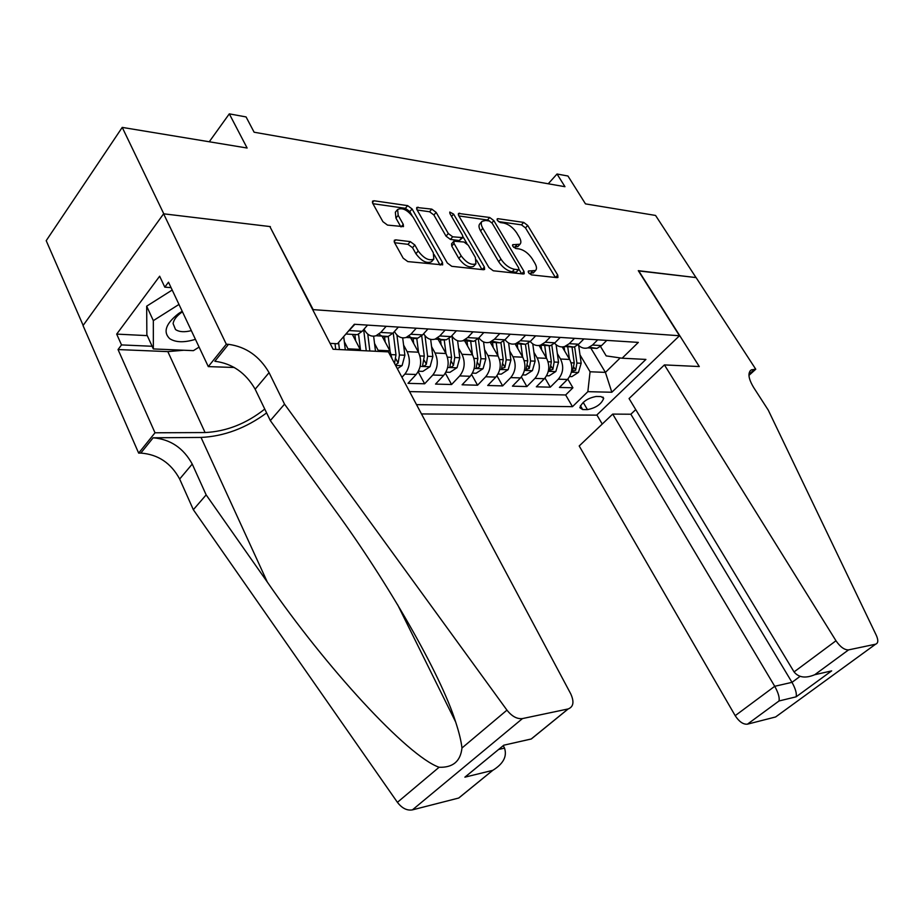 <?xml version="1.0" encoding="UTF-8"?>
<svg xmlns="http://www.w3.org/2000/svg" width="924" height="924" viewBox="0 0 924 924"><rect width="100%" height="100%" fill="white"/><g stroke="black" fill="none" stroke-linecap="round" stroke-linejoin="round"><path stroke-width="1.39" d="M528.528 272.695L531.439 274.89L557.057 277.639L557.969 277.431L557.726 275.086L527.708 225.456L523.7 222.407L497.967 218.688L497.204 218.861L497.378 220.362L500.265 222.545L503.649 223.03C508.708 224.232 513.074 227.535 516.735 232.94L519.219 237.087C521.09 240.356 521.355 242.735 520.016 244.225L512.647 244.721L512.82 246.292L515.719 248.487L519.092 248.903C524.151 250.034 528.54 253.349 532.259 258.847L534.788 263.063C536.752 266.505 537.006 268.988 535.539 270.513L528.366 271.044L528.528 272.695M395.726 239.859L394.317 240.263L394.513 242.573L403.164 258.177L407.819 261.596L442.665 264.865L442.481 262.474L412.081 208.951L407.634 205.625L373.977 200.762L372.499 201.178L372.719 203.326L382.906 221.679L387.514 225.098L403.465 226.611L403.268 224.37L398.198 215.35L397.609 209.505C402.356 207.311 407.588 209.944 413.294 217.417L433.31 252.737L433.818 259.078C429.002 261.122 423.804 258.431 418.226 251.005L414.853 244.999L410.302 241.626L395.726 239.859L394.144 241.718M270.074 226.981L313.178 309.632L679.486 335.747L638.299 270.674L696.015 277.581L655.555 215.442L585.481 203.881L567.948 176.01L557.033 174.012L564.968 186.706L254.123 132.224L246.073 116.932L229.302 113.86L209.263 141.765M270.374 226.611L163.802 213.837L122.234 127.397L247.124 148.025L229.302 113.86M488.969 267.567L493.277 270.778L523.227 274.001L524.231 273.758L524 271.402L493.843 220.617L489.708 217.487L458.443 213.444L458.685 215.604L488.969 267.567M483.483 269.727L451.79 266.32L447.32 263.005L416.932 209.644L416.701 207.484L431.797 209.124L436.151 212.381L448.325 233.541L452.691 236.798L462.797 237.641L462.577 235.377L449.919 213.571L449.757 212.058L453.603 214.091L484.395 267.059L484.603 269.45L483.483 269.727M83.148 325.398L46.2 240.679L122.234 127.397M403.592 345.068L407.149 351.663C410.695 359.875 409.933 367.348 404.874 374.104L416.17 374.474L408.004 383.344L424.647 383.795L418.145 371.748M431.589 346.65L435.065 353.003C438.611 361.065 437.849 368.399 432.802 375.029L443.682 375.387L435.539 384.084L451.582 384.523L445.368 373.181M458.558 348.152L461.977 354.296C465.511 362.208 464.76 369.415 459.713 375.918L470.212 376.264L462.081 384.8L477.569 385.216L471.61 374.532M484.58 349.607L487.93 355.532C491.452 363.317 490.702 370.397 485.678 376.773L495.807 377.108L487.71 385.493L502.644 385.897L496.939 375.779M509.678 350.993L512.97 356.733C516.481 364.379 515.742 371.332 510.729 377.604L520.512 377.928L512.439 386.163L526.876 386.555L521.379 376.946M533.922 352.333L537.156 357.9C540.656 365.407 539.916 372.245 534.927 378.401L544.375 378.713L536.336 386.809L550.288 387.179L558.304 379.175C563.27 373.123 564.01 366.401 560.522 359.02L557.345 353.626M544.987 378.055L550.288 387.179M360.776 350.577L352.344 334.384M348.591 350L344.329 341.707M392.076 358.801L389.893 350.831L382.016 336.093M378.713 351.42L374.532 343.428M416.17 374.474C421.228 367.775 421.991 360.348 418.445 352.206L410.579 337.722M443.682 375.387C448.729 368.815 449.491 361.527 445.957 353.522L438.103 339.304M470.212 376.264C475.248 369.808 475.999 362.658 472.476 354.793L464.645 340.817M495.807 377.108C500.82 370.778 501.57 363.744 498.059 356.017L490.24 342.284M520.512 377.928C525.513 371.702 526.253 364.795 522.753 357.207L515.072 343.89M544.375 378.713C549.353 372.603 550.092 365.812 546.604 358.35L539.085 345.484M600.97 396.558L596.188 396.465C587.629 398.117 582.166 401.871 579.833 407.703L582.674 409.563L587.456 409.621C596.003 407.911 601.42 404.158 603.695 398.371L600.97 396.558M421.483 413.94L596.673 415.142L679.486 335.747M416.516 404.631L572.476 406.664L587.849 391.661L590.066 371.771L579.995 354.862M330.064 343.37L337.491 343.751L354.331 324.266L638.334 342.4L622.129 358.212L645.911 359.424L611.827 392.25L587.849 391.661M364.044 329.14L364.495 329.972C367.463 335.123 371.309 337.052 376.033 335.747L388.207 336.44L392.954 333.16L398.359 327.084M394.433 331.497L394.594 331.797C397.563 336.844 401.409 338.738 406.121 337.468L417.833 338.138L422.568 334.927L427.962 328.967M409.563 391.591L565.65 394.964L572.915 387.791L559.424 387.433L567.44 379.475C572.395 373.469 573.134 366.793 569.646 359.459L562.242 346.927M578.043 344.802C580.873 347.817 584.141 348.845 587.86 347.886L592.48 345.056L597.736 339.801M589.397 347.285L596.939 348.406L601.547 345.599L606.802 340.378M354.885 324.301L346.904 332.859M351.143 334.315L357.392 334.673L362.15 331.323L367.556 325.109M386.186 326.299L380.78 332.432L376.033 335.747M416.262 328.228L410.857 334.222L406.121 337.468M445.172 330.064L439.789 335.955L435.065 339.131C430.422 340.367 426.622 338.565 423.654 333.726M437.664 337.814L441.822 339.997L446.327 339.778L451.051 336.625L456.433 330.78M473.007 331.843L467.636 337.607L462.912 340.725C458.466 341.903 454.747 340.275 451.79 335.828M465.315 339.582L473.769 341.349L478.482 338.253L483.841 332.536M499.803 333.552L494.444 339.212L489.743 342.261C485.458 343.393 481.843 341.915 478.886 337.814M491.949 341.256L500.207 342.862L504.897 339.836L510.244 334.222M525.617 335.204L520.293 340.748L515.604 343.74C511.48 344.825 507.946 343.485 505.024 339.709M517.625 342.862L525.687 344.317L530.364 341.349L535.689 335.839M550.519 336.786L545.206 342.238L540.54 345.172C536.567 346.211 533.125 344.987 530.226 341.487M542.388 344.398L550.277 345.726L554.931 342.816L560.233 337.41M574.543 338.323L569.265 343.67L564.61 346.546C560.776 347.551 557.415 346.431 554.55 343.185M566.308 345.865L574.012 347.089L578.643 344.225L583.922 338.923M534.927 378.401L526.876 386.555M510.729 377.604L502.644 385.897M485.678 376.773L477.569 385.216M459.713 375.918L451.582 384.523M432.802 375.029L424.647 383.795M404.874 374.104L401.94 377.304M590.066 371.771L605.416 372.384L620.2 357.934M590.794 348.048L605.416 372.384L611.827 392.25M600.519 346.512L606.19 355.89L622.129 358.212M557.033 174.012L548.244 183.772M567.81 379.094L572.915 387.791M565.65 394.964L572.476 406.664M408.951 335.978C411.642 338.403 414.599 339.12 417.833 338.138M379.094 334.038C381.843 336.671 384.869 337.468 388.207 336.44M529.267 273.643L533.564 272.638M517.983 246.442L513.698 247.378M555.382 277.466L525.49 227.905L521.471 224.855L498.417 221.575M489.789 221.125L487.479 220.016L458.882 215.939M521.656 273.839L518.965 269.288M518.098 269.669L518.814 269.496L518.653 267.856L492.169 223.181L489.27 220.986L485.62 220.466L482.039 221.321C480.78 222.823 481.034 225.156 482.825 228.32L500.958 259.124C504.747 264.795 509.263 268.168 514.472 269.277L518.098 269.669L516.562 271.933M481.901 221.483L479.787 223.874C478.528 225.364 478.782 227.697 480.561 230.873L482.825 228.32M515.788 272.176L512.15 271.783C506.941 270.697 502.437 267.325 498.648 261.665L480.561 230.873M417.128 209.991L429.556 211.758L431.797 209.124M462.797 237.641L459.32 240.54L450.404 239.408L446.038 236.151L433.899 215.015L429.556 211.758M463.063 236.867L466.99 243.647M476.495 260.037L482.028 269.577M461.145 255.809C466.47 262.89 471.39 265.535 475.929 263.767L475.375 257.461L468.295 245.253L463.975 242.007L453.846 241.21L454.054 243.497L461.145 255.809L458.824 258.42C464.137 265.5 469.057 268.133 473.608 266.355L473.804 266.135M453.846 241.21L451.547 243.821L451.755 246.107L454.054 243.497M458.824 258.42L451.755 246.107M433.818 259.078L431.485 261.746C426.657 263.802 421.471 261.122 415.904 253.696L412.531 247.69L407.981 244.329L394.594 242.735M397.609 209.505L395.345 212.208L395.922 218.052L398.198 215.35M400.831 226.83L395.922 218.052M412.046 215.558L409.817 211.631L405.382 208.316L372.915 203.684M440.101 265.061L434.164 254.597M569.658 376.553L571.864 376.634L578.482 372.372L581.173 363.259L578.678 345.461M569.438 359.101L567.717 346.731M564.668 351.039L564.067 346.696M572.002 346.974L574.231 362.947L572.614 371.356L575.675 370.224L576.923 363.063L574.659 346.87M182.19 311.249L178.609 313.536C165.823 323.573 162.843 331.947 169.669 338.646C175.675 342.527 184.269 342.758 195.426 339.327M182.455 311.804L181.67 312.335C176.611 315.973 173.758 319.716 173.088 323.562L175.514 329.533C179.152 332.005 184.419 332.374 191.326 330.63M199.087 347.089L193.428 350.646L153.338 348.937L146.858 334.719L146.673 306.179L172.187 290.032M153.338 348.937L153.326 320.64L178.979 304.435M146.673 306.179L153.326 320.64M635.747 409.621L630.849 414.229L612.716 414.091L579.198 445.969L735.192 715.673L774.728 686.289L791.995 682.339L800.045 676.391M612.716 414.091L774.728 686.289C778.285 692.757 779.717 697.643 779.024 700.97L747.435 724.173L775.617 716.966L875.617 644.19C878.239 643.231 878.481 640.309 876.333 635.4L768.237 410.083L753.834 387.791C748.324 378.69 747.504 372.707 751.351 369.843L755.763 369.219L696.107 277.593L638.438 270.894M638.623 270.709L699.283 366.551L664.425 364.911L835.977 640.771C840.274 646.996 844.478 650.034 848.567 649.884L875.582 644.201L777.5 715.615M755.763 369.219L748.948 375.387M596.881 414.945L602.252 424.047M664.425 364.911L629.059 398.544L794.062 671.921L835.977 640.771M747.435 724.173C743.219 724.555 739.131 721.713 735.192 715.673M630.849 414.229L791.995 682.339C795.518 688.703 796.892 693.531 796.13 696.823L779.024 700.97M848.567 649.884L814.725 674.728C805.589 678.539 798.694 677.604 794.062 671.921M814.818 674.682L821.182 673.261M388.38 351.871L570.697 693.762C574.358 701.778 573.527 706.837 568.191 708.939L522.487 718.572L412.416 809.874C406.987 810.787 401.986 808.269 397.412 802.321L193.335 509.713L179.66 479.025C170.986 463.028 158.039 454.389 140.818 453.083L138.658 453.118L83.033 325.571L163.606 213.814L269.854 226.542L333.102 349.26L388.38 351.871M193.335 509.713L206.156 494.883L267.313 582.051C325.641 666.874 407.218 756.005 439.085 767.266C452.91 767.74 460.533 761.318 461.965 748.001C461.192 741.094 459.089 732.432 455.659 722.002C440.459 673.527 386.694 580.803 335.204 510.418L270.328 420.593L255.163 389.212C245.703 372.799 232.27 363.478 214.842 361.261L228.494 344.329L226.311 344.225L163.606 213.814M270.328 420.593L284.534 404.146L269.08 372.649C259.482 356.167 245.946 346.719 228.494 344.329M267.313 582.051L201.028 437.433L153.141 437.791C170.397 439.247 183.426 448.001 192.238 464.067L206.156 494.883M463.086 794.524L458.789 798.013L412.416 809.874M461.965 748.001L506.953 710.14L284.534 404.146M183.876 350.231L167.833 351.617L118.041 349.561L121.518 344.918L152.125 346.269M171.067 287.641L164.795 287.145L159.656 276.207L116.69 334.107L121.518 344.918M164.795 287.145L168.503 282.201L208.293 366.609L226.311 344.225M138.658 453.118L155.013 432.79L205.082 432.548C226.461 431.473 246.362 423.654 264.761 409.066M118.041 349.561L155.013 432.79M503.464 746.049L504.516 748.117C507.264 756.386 503.337 763.801 492.758 770.35L464.887 777.165L474.462 769.346M201.028 437.433C223.966 436.359 245.83 428.193 266.62 412.924M234.315 367.486L208.293 366.609M506.953 710.14C511.919 716.4 517.093 719.207 522.487 718.572M116.69 334.107L147.274 335.631M464.887 777.165L503.141 745.737M568.191 708.939L531.288 738.992L503.753 745.206L530.203 739.212M546.604 375.733L549.133 375.825L555.832 371.494L558.535 362.231L556.121 344.744M546.431 358.062L544.698 345.403M541.649 349.873L541.002 345.195M549.133 345.657L551.362 361.896L549.745 370.432L552.899 369.311L554.146 362.023L551.813 345.114M522.753 374.901L525.606 374.994L532.409 370.582L535.123 361.157L532.778 343.913M522.626 356.999L520.87 344.04M517.821 348.671L517.174 343.832M525.467 344.306L527.708 360.822L526.091 369.484L529.325 368.364L530.584 360.961L528.17 343.162M498.048 374.024L501.27 374.139L508.177 369.646L510.903 360.06L508.604 342.977M497.99 355.902L496.211 342.631M493.162 347.424L492.504 342.423M500.923 342.596L503.222 359.713L501.593 368.491L504.931 367.382L506.202 359.84L503.672 340.968M472.464 373.123L476.068 373.25L483.067 368.676L485.805 358.916L483.552 341.903M472.453 354.77L470.674 341.164M467.625 346.142L466.943 340.956M475.479 340.609L477.847 358.558L476.23 367.475C476.957 368.491 478.101 368.122 479.672 366.366L480.942 358.697L478.274 338.473M445.946 372.187L449.942 372.326L457.057 367.671L459.806 357.738L457.588 340.713M445.992 353.603L444.19 339.651M441.152 344.825L440.459 339.431M449.099 338.369L451.559 357.357L449.942 366.401C450.693 367.486 451.871 367.117 453.488 365.315L454.758 357.507L451.986 336.151M418.433 371.217L422.869 371.367L430.087 366.632L432.848 356.502L430.653 339.374M418.549 352.402L416.736 338.08M413.698 343.462L412.982 337.861M421.702 335.805L424.289 356.121L422.684 365.292C423.446 366.447 424.67 366.089 426.334 364.229L427.616 356.271L424.982 335.689M397.343 368.688L402.113 365.558L404.874 355.232L402.691 337.884M390.067 351.166L388.23 336.44M385.204 342.053L384.476 336.232M395.322 364.888L398.152 363.097L399.434 354.989L396.927 334.996M393.231 332.848L395.98 354.828L394.525 363.375M375.502 351.27L373.642 336.197M360.476 349.907L358.547 334.188M355.601 340.598L354.862 334.534M369.854 351.005L367.775 334.107M363.663 329.591L366.262 350.831M345.31 349.838L343.705 336.555M339.443 349.561L338.588 342.469M335.019 343.624L335.712 349.387M348.036 348.833L360.221 349.411M378.159 350.277L389.893 350.831M407.149 351.663L418.445 352.206M435.065 353.003L445.957 353.522M461.977 354.296L472.476 354.793M487.93 355.532L498.059 356.017M512.97 356.733L522.753 357.207M537.156 357.9L546.604 358.35M560.522 359.02L569.646 359.459M592.48 345.056L601.547 345.599M349.468 330.573L362.15 331.323M380.78 332.432L392.954 333.16M410.857 334.222L422.568 334.927M439.789 335.955L451.051 336.625M467.636 337.607L478.482 338.253M494.444 339.212L504.897 339.836M520.293 340.748L530.364 341.349M545.206 342.238L554.931 342.816M569.265 343.67L578.643 344.225M558.304 379.175L567.44 379.475M583.206 402.379L587.456 409.621M580.399 405.694L582.674 409.563M530.122 273.735L532.432 271.252M512.485 245.518L513.374 244.548M514.472 247.47L516.747 244.976M497.077 219.669L497.967 218.688M521.471 224.855L523.7 222.407M525.49 227.905L527.708 225.456M555.463 277.466L557.726 275.086M528.182 271.829L529.059 270.882M458.292 214.703L459.644 213.144M487.479 220.016L489.708 217.487M491.914 222.8L493.843 220.617M521.737 273.839L524 271.402M498.648 261.665L500.958 259.124M512.15 271.783L514.472 269.277M416.574 208.847L418.029 207.138M433.899 215.015L436.151 212.381M446.038 236.151L448.325 233.541M450.404 239.408L452.691 236.798M459.32 240.54L461.607 237.942M451.582 216.435L453.603 214.091M482.109 269.577L484.395 267.059M407.981 244.329L410.302 241.626M412.531 247.69L414.853 244.999M415.904 253.696L418.226 251.005M401.143 226.865L403.268 224.37M372.418 202.668L373.977 200.762M405.382 208.316L407.634 205.625M409.817 211.631L412.081 208.951M440.182 265.072L442.481 262.474M571.355 372.21L578.308 372.476M576.923 363.063L581.173 363.259M571.113 362.797L574.231 362.947M574.012 367.406L575.675 370.224M831.658 670.859L796.13 696.823M748.948 374.416L754.723 369.173M255.163 389.212L269.08 372.649M192.238 464.067L179.66 479.025M458.697 798.036L492.584 770.454M531.277 738.934L568.098 708.962M397.412 802.321L439.085 767.266M153.141 437.791L140.818 453.083M167.833 351.617L205.082 432.548M498.602 749.468L504.516 748.117M548.313 371.321L555.671 371.598M554.146 362.023L558.535 362.231M548.059 361.746L551.362 361.896M551.166 366.354L552.899 369.311M524.462 370.397L532.247 370.697M530.584 360.961L535.123 361.157M524.22 360.66L527.708 360.822M527.535 365.246L529.325 368.364M499.78 369.45L508.004 369.762M506.202 359.84L510.903 360.06M499.526 359.54L503.222 359.713M503.06 364.091L504.931 367.382M474.197 368.457L482.894 368.792M480.942 358.697L485.805 358.916M473.954 358.373L477.847 358.558M477.72 362.889L479.672 366.366M447.678 367.44L456.883 367.798M454.758 357.507L459.806 357.738M447.435 357.172L451.559 357.357M451.455 361.631L453.488 365.315M420.166 366.378L429.914 366.759M427.616 356.271L432.848 356.502M419.923 355.925L424.289 356.121M424.208 360.314L426.334 364.229M395.611 365.43L401.928 365.673M399.434 354.989L404.874 355.232M391.372 354.62L395.98 354.828M395.934 358.939L398.152 363.097M587.86 347.886L596.939 348.406M564.61 346.546L574.012 347.089M540.54 345.172L550.277 345.726M515.604 343.74L525.687 344.317M489.743 342.261L500.207 342.862M462.912 340.725L473.769 341.349M435.065 339.131L446.327 339.778M345.899 334.014L357.392 334.673M602.91 397.043L603.695 398.371M533.229 272.996L535.539 270.513M517.74 246.708L520.016 244.225M516.493 272.002L518.814 269.496M473.608 266.355L475.929 263.767M181.67 312.335L178.609 313.536M749.918 371.148L751.351 369.843M831.565 670.916L814.725 674.728M455.659 722.002L397.643 604.77M458.789 798.013L492.758 770.35M503.753 745.229L465.084 777.061"/></g></svg>
